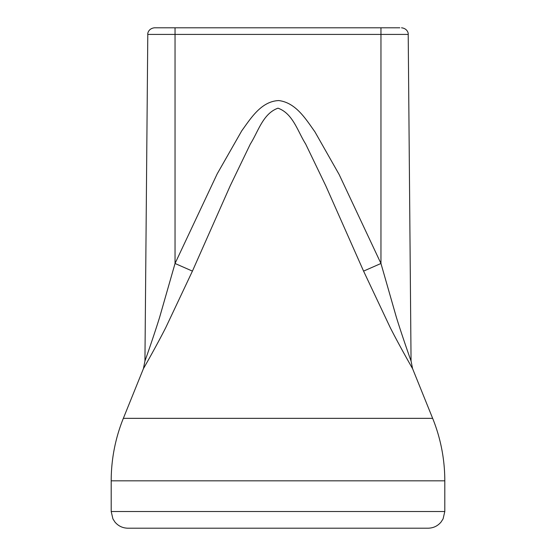 <?xml version="1.0" encoding="UTF-8"?>
<svg xmlns="http://www.w3.org/2000/svg" width="556" height="556" viewBox="0 0 556 556"><rect width="100%" height="100%" fill="white"/><g stroke="black" fill="none" stroke-linecap="round" stroke-linejoin="round"><path stroke-width="0.83" d="M401.536 27.8C407.478 28.453 408.528 33.464 408.208 34.416L380.957 34.416L380.957 27.8L175.043 27.8L399.806 27.8M170.039 27.8L154.464 27.8L175.043 27.8L175.043 34.416L147.792 34.416C147.472 33.464 148.521 28.453 154.464 27.8M147.215 354.61L144.942 361.011L147.792 34.416M175.043 263.481L159.76 316.844C154.888 332.69 146.999 355.381 144.942 361.011C146.735 356.132 154.86 332.794 159.669 317.122L175.043 263.481L217.208 173.826L241.77 130.785C250.971 118.074 261.299 101.289 278.744 100.566C295.931 102.658 305.849 119.165 314.904 131.807L339.153 174.528L380.957 263.481L396.24 316.844C401.112 332.69 409.001 355.381 411.058 361.011C409.265 356.132 401.14 332.794 396.331 317.122L380.957 263.481L363.575 271.113L390.229 327.581C398.701 344.317 411.35 366.599 412.573 368.642C411.357 366.612 398.708 344.331 390.263 327.651L363.575 271.113L325.809 185.857L305.612 143.928C297.745 131.536 292.963 113.48 278 108.184C262.946 113.556 258.248 131.584 250.367 143.976L230.17 185.892L192.425 271.113L165.771 327.581C157.299 344.317 144.65 366.599 143.427 368.642C144.643 366.612 157.292 344.331 165.737 327.651L192.425 271.113L175.043 263.481L175.043 34.416L380.957 34.416L380.957 263.481M407.166 349.974L404.622 342.559M150.85 355.506L152.156 353.143M402.627 350.933L407.277 359.322M428.12 528.2L127.88 528.2C122.647 528.089 118.331 526.039 114.946 522.049L112.903 518.859L111.2 511.52L444.8 511.52L443.097 518.859L441.054 522.049C437.669 526.039 433.353 528.089 428.12 528.2M408.208 34.416L411.058 361.011L412.573 368.642L432.651 418.341L123.349 418.341A166.8 166.8 0 0 0 111.2 480.829L111.2 511.52M432.651 418.341A166.8 166.8 0 0 1 444.8 480.829L111.2 480.829M123.349 418.341L143.427 368.642L144.942 361.011M444.8 480.829L444.8 511.52"/></g></svg>

